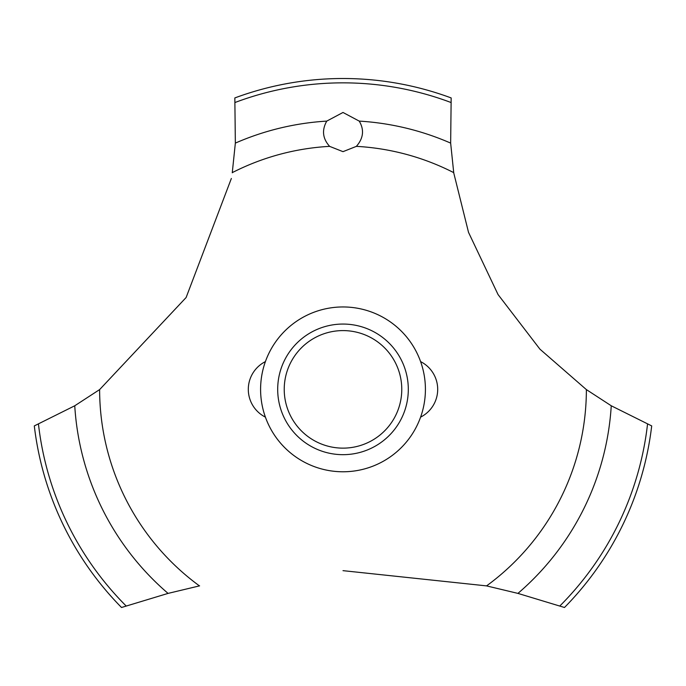 <?xml version="1.0" encoding="UTF-8"?>
<svg xmlns="http://www.w3.org/2000/svg" width="686" height="686" viewBox="0 0 686 686"><rect width="100%" height="100%" fill="white"/><g stroke="black" fill="none" stroke-linecap="round" stroke-linejoin="round"><path stroke-width="1.03" d="M99.762 389.502L74.748 405.778L34.3 425.912A310.852 310.852 0 0 0 121.516 607.487L168.061 593.399L199.609 585.853M425.414 389.365A82.414 82.414 0 0 1 343 471.779A82.414 82.414 0 0 1 260.586 389.365A82.414 82.414 0 0 1 343 306.951A82.414 82.414 0 0 1 425.414 389.365A82.414 82.414 0 0 0 301.797 317.995A82.414 82.414 0 0 0 301.797 460.735A82.414 82.414 0 0 0 425.414 389.365M231.362 178.471L186.12 297.51L99.624 389.605A243.376 243.376 0 0 0 199.429 585.887M343 570.658L486.571 585.887A243.376 243.376 0 0 0 586.376 389.605L539.942 349.174L498.053 294.56L468.529 232.374L453.78 173.078M453.712 172.623A243.376 243.376 0 0 0 356.394 146.358L343 151.657L329.606 146.358A243.376 243.376 0 0 0 232.288 172.623M329.743 146.487C322.634 138.683 321.64 130.22 326.759 121.105L343 112.47L359.232 121.105C364.438 129.886 363.443 138.349 356.257 146.487M453.738 172.795L450.651 143.108L451.165 97.935A310.852 310.852 0 0 0 234.835 97.935L235.349 143.108L232.262 172.795M486.391 585.853L517.939 593.399L564.484 607.487A310.852 310.852 0 0 0 651.7 425.912L611.252 405.778L586.238 389.502M277.693 389.365A65.307 65.307 0 0 1 343 324.058A65.307 65.307 0 0 1 408.307 389.365A65.307 65.307 0 0 1 343 454.672A65.307 65.307 0 0 1 277.693 389.365M284.227 389.365A58.773 58.773 0 0 0 343 448.138A58.773 58.773 0 0 0 401.773 389.365A58.773 58.773 0 0 0 343 330.592A58.773 58.773 0 0 0 284.227 389.365M359.241 121.105A268.758 268.758 0 0 1 450.651 143.108M235.169 102.446A306.513 306.513 0 0 1 450.831 102.446M235.349 143.108A268.758 268.758 0 0 1 326.759 121.105M647.533 424.154A306.513 306.513 0 0 1 559.896 605.935M611.252 405.778A268.758 268.758 0 0 1 517.939 593.399M168.061 593.399A268.758 268.758 0 0 1 74.748 405.778M126.104 605.935A306.513 306.513 0 0 1 38.467 424.154M265.405 361.608A31.084 31.084 0 0 0 265.405 417.131M420.595 417.131A31.084 31.084 0 0 0 420.595 361.608"/></g></svg>
